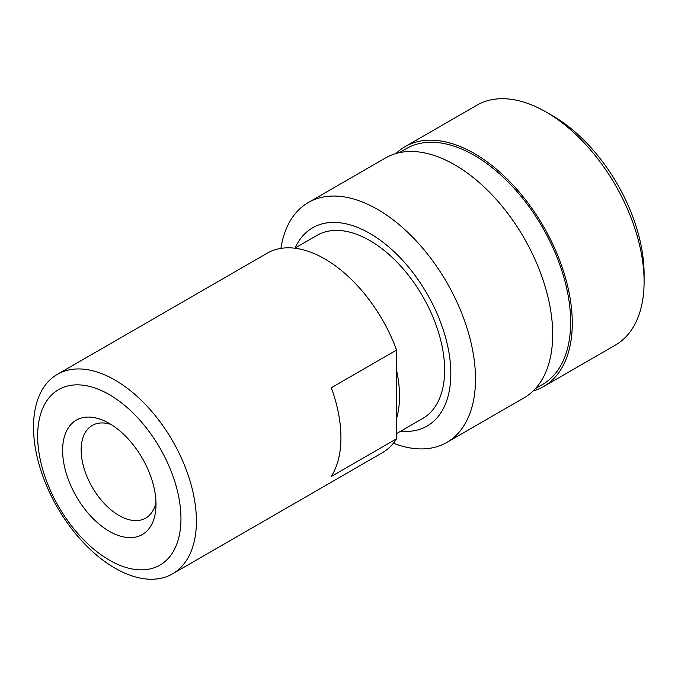 <?xml version="1.0" encoding="UTF-8"?>
<svg xmlns="http://www.w3.org/2000/svg" width="678" height="678" viewBox="0 0 678 678"><rect width="100%" height="100%" fill="white"/><g stroke="black" fill="none" stroke-linecap="round" stroke-linejoin="round"><path stroke-width="1.02" d="M395.994 153.516A138.507 79.962 60 0 1 405.088 146.651L476.914 105.192A138.507 79.962 60 0 1 546.163 112.048L552.689 115.819A129.269 74.631 60 0 1 552.697 115.819A129.269 74.631 60 0 1 644.1 274.141L644.1 281.684A138.507 79.962 60 0 1 615.412 345.085L543.595 386.553A138.507 79.962 60 0 1 533.103 391.003M552.697 115.819L546.163 112.048A138.507 79.962 60 0 1 644.1 281.684M405.088 146.651A138.507 79.962 60 0 1 474.346 153.516A138.507 79.962 60 0 1 564.825 275.565A138.507 79.962 60 0 1 543.595 386.553M399.249 152.694L406.241 148.651A136.193 78.631 60 0 1 474.346 155.398A136.193 78.631 60 0 1 563.316 275.421A136.193 78.631 60 0 1 542.442 384.553L535.442 388.596M280.912 248.385A138.507 79.962 60 0 1 308.312 202.536A138.507 79.962 60 0 1 377.561 209.392A138.507 79.962 60 0 1 468.04 331.44A138.507 79.962 60 0 1 446.81 442.429A138.507 79.962 60 0 1 393.401 443.226M308.312 202.536L385.502 157.966A138.507 79.962 60 0 1 454.752 164.822A138.507 79.962 60 0 1 545.239 286.879A138.507 79.962 60 0 1 524.009 397.859L446.81 442.429M295.066 248.029A114.472 66.097 60 0 1 369.874 233.444A114.472 66.097 60 0 1 449.277 354.56A114.472 66.097 60 0 1 400.791 431.149M294.769 248.199L317.016 235.359A105.726 61.037 60 0 1 369.874 240.588A105.726 61.037 60 0 1 438.946 333.762A105.726 61.037 60 0 1 422.741 418.479L396.588 433.573M396.588 370.459A105.726 61.037 60 0 1 396.588 418.385L396.588 350.06L331.296 387.757A115.192 66.503 60 0 1 331.296 476.481L396.588 438.793A115.192 66.503 60 0 1 382.358 452.718L172.551 573.851A115.192 66.503 60 0 1 114.955 568.147A115.192 66.503 60 0 1 39.705 466.634A115.192 66.503 60 0 1 57.367 374.332A115.192 66.503 60 0 1 114.955 380.036A115.192 66.503 60 0 1 190.213 481.55A115.192 66.503 60 0 1 172.551 573.851M57.367 374.332L267.174 253.199A115.192 66.503 60 0 1 324.77 258.911A115.192 66.503 60 0 1 396.588 350.06M109.302 394.613A101.336 58.511 60 0 1 180.958 518.729A101.336 58.511 60 0 1 109.302 560.096A101.336 58.511 60 0 1 37.646 435.988A101.336 58.511 60 0 1 109.302 394.613M109.302 531.281A66.037 38.129 60 0 1 62.647 452.573A66.037 38.129 60 0 1 105.573 421.453A66.037 38.129 60 0 1 109.302 423.436A66.037 38.129 60 0 1 155.855 508.542A66.037 38.129 60 0 1 109.302 531.281M155.965 502.271A53.494 30.883 60 0 1 145.728 518.094A53.494 30.883 60 0 1 118.981 515.45A53.494 30.883 60 0 1 84.038 468.312A53.494 30.883 60 0 1 92.233 425.445A53.494 30.883 60 0 1 111.065 424.487M396.588 438.793L396.588 418.385"/></g></svg>
